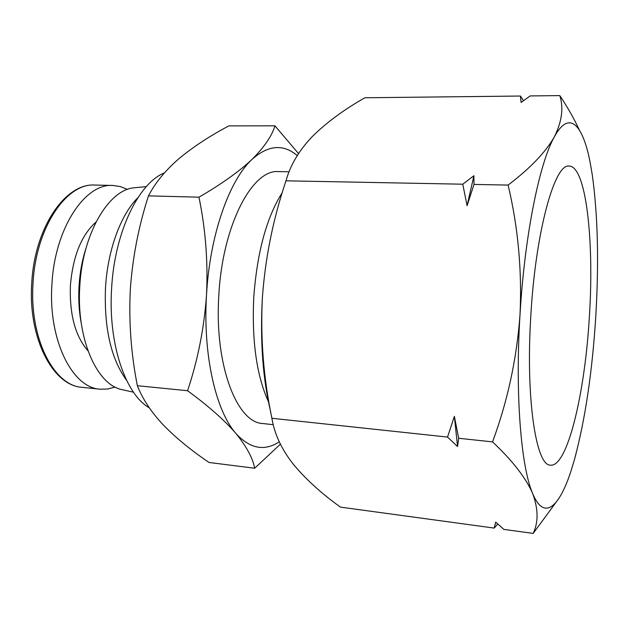 <?xml version="1.0" encoding="UTF-8"?>
<svg xmlns="http://www.w3.org/2000/svg" width="629" height="629" viewBox="0 0 629 629"><rect width="100%" height="100%" fill="white"/><g stroke="black" fill="none" stroke-linecap="round" stroke-linejoin="round"><path stroke-width="0.94" d="M530.86 315.074C535.633 231.543 554.542 164.083 568.773 166.056C586.102 165.05 594.326 240.805 589.381 316.45C585.056 392.811 567.342 468.306 550.116 465.122C535.916 465.224 525.553 397.622 530.86 315.074M282.279 192.608C266.61 217.257 257.104 252.253 253.746 297.58C251.765 341.06 256.656 375.749 268.41 401.656M289.096 171.764L278.521 171.599C252.363 168.942 222.399 225.355 218.829 295.386C214.222 364.576 236.811 422.869 262.804 423.537L273.269 424.685M115.131 387.079L107.669 389.044L100.137 389.202C72.421 387.983 48.134 340.147 51.908 284.756C54.574 228.681 84.891 183.149 112.843 185.453L120.304 186.546L127.459 189.423M87.966 350.785C75.299 336.303 69.449 314.586 70.401 285.652C72.87 256.31 81.4 235.112 95.993 222.053M81.314 323.652C79.057 311.787 78.295 299.341 79.026 286.313C79.844 272.797 82.179 260.084 86.024 248.156M164.444 172.873C138.6 182.945 114.486 232.455 111.6 288.656C108.031 343.709 125.446 394.383 149.301 407.82M123.874 390.051L121.295 389.485C96.489 384.107 76.321 338.15 79.781 286.486C82.344 234.169 108.306 190.037 133.875 187.804L136.509 187.56M126.508 380.175C111.026 358.821 104.029 328.134 105.491 288.129C107.551 250.287 120.792 214.552 137.893 197.687M571.376 469.816L574.521 459.343C585.214 419.488 592.29 371.904 595.765 316.599C599.005 262.238 597.841 214.976 592.274 174.823L590.136 162.408C582.839 124.479 569.269 109.462 554.353 136.831C539.54 162.722 524.641 235.443 520.002 314.815C515.017 394.186 521.064 467.143 532.661 493.537C544.187 521.41 559.495 507.147 571.376 469.816M579.278 129.865C574.08 118.692 567.594 107.268 559.818 95.6C563.733 107.889 561.909 121.633 554.353 136.831C545.728 152.1 530.31 168.179 508.106 185.075C518.131 227.368 522.094 270.619 520.002 314.815C516.731 358.939 507.579 401.294 492.546 441.888C512.556 460.735 525.93 477.954 532.661 493.537C538.345 508.932 538.518 522.219 533.188 533.4L555.863 502.547M508.106 185.075L473.991 184.423L467.08 205.699L462.771 184.203L285.975 180.822C290.362 164.995 299.262 150.111 312.668 136.178C326.836 122.278 344.244 109.47 364.891 97.762L520.387 96.033L523.54 100.632M520.387 96.033L521.119 102.425L530.161 95.93L559.818 95.6M497.751 524.004L494.205 528.085L340.454 507.123C321.372 493.427 305.615 479.086 293.193 464.1C281.517 449.177 274.425 433.908 271.901 418.285L447.526 437.076L454.374 416.343L458.667 438.264L492.546 441.888M533.188 533.4L503.868 529.406L495.683 522.109L494.205 528.085M447.526 437.076L457.558 446.535L458.667 438.264M285.975 180.822C273.017 219.277 265.131 258.527 262.324 298.594C260.398 338.709 263.59 378.611 271.901 418.285M462.771 184.203L473.904 175.727L473.991 184.423M262.324 298.594C260.06 341.217 262.828 378.917 270.635 411.673M457.558 446.535L454.374 416.343M467.08 205.699L473.904 175.727M297.258 155.583C283.254 143.719 268.151 145.016 251.938 159.467C229.231 180.358 209.772 235.277 206.516 294.836C202.766 354.379 215.676 410.588 235.773 433.302C249.792 448.713 264.298 451.559 279.276 441.849M298.523 153.594L274.959 125.831C271.814 136.1 264.141 147.32 251.938 159.467C238.973 171.662 221.314 184.226 198.953 197.176C205.565 229.058 208.081 261.609 206.516 294.836C204.173 328.016 197.86 359.977 187.576 390.727C208.262 405.87 224.325 420.062 235.773 433.302C246.458 446.409 252.772 458.054 254.69 468.235L280.385 444.168M198.953 197.176L148.46 195.863C155.214 182.835 165.388 170.428 178.982 158.634C193.166 146.879 209.803 135.958 228.877 125.879L274.959 125.831M254.69 468.235L209.056 462.48C191.31 450.498 176.081 438.02 163.359 425.039C151.243 412.105 142.571 398.998 137.358 385.711L187.576 390.727M148.46 195.863C138.553 226.566 132.491 257.961 130.282 290.048C128.741 322.174 131.099 354.064 137.358 385.711M33.03 283.569C35.649 227.926 66.415 182.756 94.885 185.052C65.188 182.842 34.328 228.217 31.741 283.482C27.998 338.072 52.844 385.836 82.257 387.362C54.047 386.072 29.28 338.536 33.03 283.569M100.137 389.202L82.257 387.362M121.295 389.485L133.474 392.182M112.843 185.453L94.885 185.052M133.875 187.804L146.298 186.64"/></g></svg>
